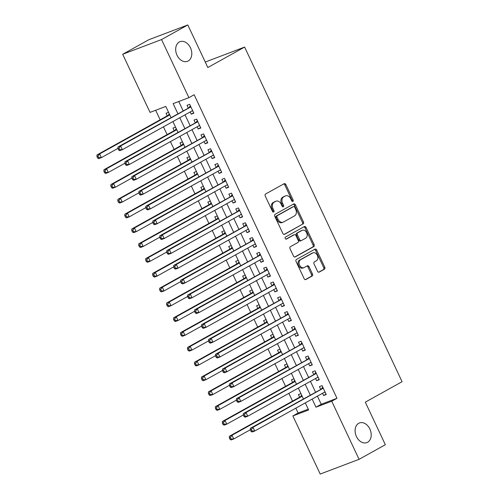 <?xml version="1.0" encoding="UTF-8"?>
<svg xmlns="http://www.w3.org/2000/svg" width="499" height="499" viewBox="0 0 499 499"><rect width="100%" height="100%" fill="white"/><g stroke="black" fill="none" stroke-linecap="round" stroke-linejoin="round"><path stroke-width="0.75" d="M292.894 201.428A1.129 0.823 69.3 0 0 293.138 200.012L285.871 184.568A1.609 1.173 69.3 0 0 284.268 183.638A1.609 1.173 69.3 0 0 284.156 183.688L265.599 194.011A1.609 1.173 69.3 0 0 265.25 196.038L272.516 211.482A1.129 0.823 69.3 0 0 273.957 210.678L273.022 208.682A5.152 3.755 69.3 0 1 274.132 202.195L275.679 201.334A5.152 3.755 69.3 0 1 276.041 201.166A5.152 3.755 69.3 0 1 281.162 204.147L282.103 206.149A1.129 0.823 69.3 0 0 283.551 205.345L282.609 203.349A5.152 3.755 69.3 0 1 283.719 196.862L285.266 196.001A5.152 3.755 69.3 0 1 285.628 195.833A5.152 3.755 69.3 0 1 290.755 198.814L291.697 200.816A1.129 0.823 69.3 0 0 292.894 201.428M292.183 201.378A1.129 0.823 69.3 0 0 292.09 200.411L284.823 184.967A1.609 1.173 69.3 0 0 283.625 183.981M273.003 212.05A1.129 0.823 69.3 0 0 272.909 211.077L271.967 209.081L273.022 208.682M282.59 206.717A1.129 0.823 69.3 0 0 282.496 205.744L281.561 203.742L282.609 203.349M358.694 423.302A10.504 7.653 69.3 0 0 356.199 436.007A10.504 7.653 69.3 0 0 366.871 442.594A10.504 7.653 69.3 0 0 367.613 442.251A10.504 7.653 69.3 0 0 370.102 429.545A10.504 7.653 69.3 0 0 359.43 422.959A10.504 7.653 69.3 0 0 358.694 423.302M179.278 42.028A10.504 7.653 69.3 0 0 176.789 54.734A10.504 7.653 69.3 0 0 187.456 61.321A10.504 7.653 69.3 0 0 188.198 60.978A10.504 7.653 69.3 0 0 190.687 48.272A10.504 7.653 69.3 0 0 180.02 41.685A10.504 7.653 69.3 0 0 179.278 42.028M317.483 271.238A1.609 1.173 69.3 0 0 319.086 272.167A1.609 1.173 69.3 0 0 319.198 272.117L324.406 269.223A1.609 1.173 69.3 0 0 324.749 267.196L316.678 250.043A1.609 1.173 69.3 0 0 315.081 249.113A1.609 1.173 69.3 0 0 314.969 249.163L296.406 259.486A1.609 1.173 69.3 0 0 296.057 261.513L304.128 278.667A1.609 1.173 69.3 0 0 305.731 279.596A1.609 1.173 69.3 0 0 305.843 279.546L312.137 276.047A1.609 1.173 69.3 0 0 312.48 274.02L309.031 266.678A1.609 1.173 69.3 0 0 307.428 265.749A1.609 1.173 69.3 0 0 307.315 265.799L304.197 267.533A4.31 3.137 69.3 0 1 303.891 267.676A4.31 3.137 69.3 0 1 299.512 264.969A4.31 3.137 69.3 0 1 300.535 259.761L312.754 252.962A4.31 3.137 69.3 0 1 313.054 252.818A4.31 3.137 69.3 0 1 317.433 255.525A4.31 3.137 69.3 0 1 316.41 260.74L314.376 261.869A1.609 1.173 69.3 0 0 314.027 263.896L317.483 271.238M170.995 117.49L165.787 106.424L150.037 112.394L122.685 54.279L148.945 39.671L187.811 24.95L207.84 67.521L244.61 47.068L402.075 381.704L365.305 402.15L385.34 444.721L359.08 459.329L320.215 474.05L292.869 415.935L308.625 409.966L305.294 402.893M187.811 24.95L161.551 39.558L188.896 97.673L173.141 103.642L177.862 113.672M317.414 396.15L321.231 404.259L336.981 398.289L194.148 94.754L188.896 97.673M336.981 398.289L331.729 401.215L359.08 459.329M303.136 224.02A1.609 1.173 69.3 0 0 303.479 221.993L295.414 204.846A1.609 1.173 69.3 0 0 293.811 203.91A1.609 1.173 69.3 0 0 293.699 203.966L275.136 214.289A1.609 1.173 69.3 0 0 274.793 216.317L282.858 233.463A1.609 1.173 69.3 0 0 284.461 234.399A1.609 1.173 69.3 0 0 284.573 234.343L302.082 224.419A1.609 1.173 69.3 0 0 302.431 222.392L294.36 205.239A1.609 1.173 69.3 0 0 293.169 204.259M306.049 227.444L314.114 244.591A1.609 1.173 69.3 0 1 313.771 246.618L295.208 256.941A1.609 1.173 69.3 0 1 295.096 256.997A1.609 1.173 69.3 0 1 293.493 256.062L290.044 248.727A1.609 1.173 69.3 0 1 290.387 246.699L297.915 242.508A1.609 1.173 69.3 0 0 298.265 240.481L295.969 235.615A1.609 1.173 69.3 0 0 294.373 234.68A1.609 1.173 69.3 0 0 294.254 234.736L286.42 239.096A1.129 0.823 69.3 0 1 285.465 237.056L304.334 226.565A1.609 1.173 69.3 0 1 304.446 226.509A1.609 1.173 69.3 0 1 306.049 227.444L304.995 227.843L313.066 244.99L314.114 244.591M300.934 393.63L298.421 394.578L299.637 397.173M293.967 378.822L291.453 379.776L292.67 382.365M287 364.014L284.486 364.969L285.702 367.557M280.033 349.206L277.519 350.161L278.735 352.749M273.065 334.399L270.552 335.353L271.768 337.942M266.098 319.591L263.584 320.545L264.801 323.14M259.131 304.789L256.617 305.737L257.833 308.332M252.163 289.981L249.65 290.936L250.866 293.524M245.196 275.174L242.676 276.128L243.899 278.716M238.229 260.366L235.709 261.32L236.931 263.909M231.262 245.558L228.742 246.512L229.964 249.107M224.294 230.75L221.774 231.704L222.997 234.299M217.327 215.948L214.807 216.897L216.03 219.491M210.36 201.141L207.84 202.095L209.062 204.684M203.392 186.333L200.872 187.287L202.095 189.876M196.425 171.525L193.905 172.479L195.128 175.068M189.458 156.717L186.938 157.672L188.16 160.266M182.484 141.916L179.971 142.864L181.193 145.458M175.517 127.108L173.003 128.056L174.226 130.651M190.181 111.957L191.223 114.177L193.849 113.186L189.67 104.297L187.044 105.295L188.26 107.884M197.149 126.765L198.19 128.985L200.816 127.993L196.637 119.105L194.011 120.103L195.228 122.692M204.116 141.573L205.158 143.793L207.784 142.795L203.604 133.913L200.978 134.911L202.201 137.499M211.083 156.38L212.125 158.601L214.751 157.603L210.572 148.721L207.946 149.712L209.168 152.307M218.051 171.182L219.092 173.409L221.718 172.411L217.539 163.529L214.913 164.52L216.136 167.115M225.018 185.99L226.059 188.21L228.685 187.219L224.506 178.336L221.88 179.328L223.103 181.923M231.985 200.798L233.027 203.018L235.653 202.026L231.474 193.138L228.848 194.136L230.07 196.725M238.952 215.605L239.994 217.826L242.62 216.834L238.441 207.946L235.815 208.944L237.037 211.532M245.92 230.413L246.961 232.634L249.587 231.636L245.408 222.754L242.782 223.752L244.005 226.34M252.887 245.221L253.935 247.442L256.561 246.444L252.375 237.561L249.749 238.553L250.972 241.148M259.854 260.023L260.902 262.249L263.528 261.251L259.343 252.369L256.717 253.361L257.939 255.956M266.822 274.83L267.869 277.051L270.495 276.059L266.31 267.177L263.684 268.169L264.907 270.757M273.789 289.638L274.837 291.859L277.463 290.867L273.277 281.979L270.651 282.977L271.874 285.565M280.756 304.446L281.804 306.667L284.43 305.675L280.245 296.786L277.619 297.784L278.841 300.373M287.723 319.254L288.771 321.475L291.397 320.477L287.212 311.594L284.592 312.592L285.808 315.181M294.691 334.056L295.739 336.282L298.365 335.284L294.185 326.402L291.559 327.394L292.776 329.989M301.658 348.863L302.706 351.09L305.332 350.092L301.153 341.21L298.527 342.202L299.743 344.797M308.625 363.671L309.673 365.892L312.299 364.9L308.12 356.018L305.494 357.01L306.71 359.598M315.593 378.479L316.64 380.7L319.266 379.708L315.087 370.819L312.461 371.817L313.678 374.406M178.767 101.509L183.114 110.753M185.029 114.82L190.082 125.555M191.996 129.628L197.049 140.362M198.964 144.436L204.016 155.17M205.931 159.243L210.983 169.978M212.898 174.051L217.951 184.786M219.866 188.853L224.918 199.594M226.833 203.661L231.885 214.395M233.8 218.468L238.853 229.203M240.768 233.276L245.82 244.011M247.735 248.084L252.787 258.819M254.702 262.892L259.754 273.627M261.669 277.694L266.722 288.434M268.637 292.501L273.689 303.236M275.61 307.309L280.656 318.044M282.577 322.117L287.624 332.852M289.545 336.925L294.597 347.66M296.512 351.733L301.564 362.467M303.479 366.534L308.532 377.275M310.447 381.342L315.499 392.077M322.56 393.287L323.608 395.507L326.234 394.516L322.055 385.627L319.429 386.625L320.645 389.214M155.657 110.267L160.148 119.797M163.454 126.827L167.115 134.605M170.421 141.629L174.082 149.413M177.388 156.437L181.05 164.221M184.356 171.244L188.017 179.029M191.323 186.052L194.984 193.83M198.29 200.86L201.952 208.638M205.257 215.668L208.919 223.446M212.225 230.469L215.886 238.254M219.192 245.277L222.853 253.062M226.159 260.085L229.821 267.869M233.127 274.893L236.788 282.671M240.094 289.701L243.755 297.479M247.061 304.509L250.723 312.287M254.028 319.31L257.69 327.094M260.996 334.118L264.657 341.902M267.963 348.926L271.624 356.704M274.93 363.734L278.592 371.512M281.898 378.541L285.559 386.32M288.865 393.349L292.526 401.127M295.832 408.151L298.121 413.01L308.251 409.174M168.55 112.3L166.036 113.254L167.259 115.843M244.61 47.068L205.27 62.051M122.685 54.279L161.551 39.558M298.121 413.01L292.869 415.935M303.38 398.82L298.327 388.085M296.412 384.012L291.36 373.277M289.445 369.204L284.393 358.469M282.478 354.402L277.425 343.661M275.51 339.594L270.458 328.86M268.543 324.787L263.491 314.052M261.576 309.979L256.523 299.244M254.609 295.171L249.556 284.436M247.641 280.363L242.589 269.628M240.674 265.562L235.622 254.821M233.7 250.754L228.654 240.019M226.733 235.946L221.687 225.211M219.766 221.138L214.713 210.403M212.799 206.33L207.746 195.596M205.831 191.522L200.779 180.788M198.864 176.721L193.812 165.98M191.897 161.913L186.844 151.178M184.929 147.105L179.877 136.37M177.962 132.297L172.91 121.563M312.162 399.069L315.973 407.178L331.729 401.215M179.777 117.745L184.83 128.48M186.745 132.547L191.797 143.288M193.712 147.355L198.764 158.089M200.679 162.163L205.731 172.897M207.646 176.97L212.699 187.705M214.614 191.778L219.666 202.513M221.581 206.586L226.633 217.321M228.548 221.388L233.601 232.129M235.516 236.195L240.568 246.93M242.483 251.003L247.535 261.738M249.45 265.811L254.502 276.546M256.417 280.619L261.47 291.354M263.385 295.427L268.437 306.161M270.352 310.228L275.404 320.969M277.325 325.036L282.372 335.771M284.293 339.844L289.339 350.579M291.26 354.652L296.312 365.387M298.227 369.46L303.28 380.194M305.195 384.267L310.247 395.002M321.231 404.259L315.973 407.178M191.223 114.177L193.674 112.818M198.19 128.985L200.642 127.619M205.158 143.793L207.609 142.427M212.125 158.601L214.576 157.235M219.092 173.409L221.544 172.043M226.059 188.21L228.511 186.851M233.027 203.018L235.484 201.658M239.994 217.826L242.452 216.46M246.961 232.634L249.419 231.268M253.935 247.442L256.386 246.076M260.902 262.249L263.353 260.883M267.869 277.051L270.321 275.691M274.837 291.859L277.288 290.499M281.804 306.667L284.255 305.301M288.771 321.475L291.223 320.109M295.739 336.282L298.19 334.916M302.706 351.09L305.157 349.724M309.673 365.892L312.125 364.532M316.64 380.7L319.092 379.34M323.608 395.507L326.059 394.141M285.628 195.833L284.58 196.232A5.152 3.755 69.3 0 0 284.218 196.4L285.266 196.001M281.561 203.742A5.152 3.755 69.3 0 1 282.671 197.255L284.218 196.4M276.041 201.166L274.986 201.565A5.152 3.755 69.3 0 0 274.625 201.733L275.679 201.334M271.967 209.081A5.152 3.755 69.3 0 1 273.078 202.594L274.625 201.733M284.056 234.449L302.082 224.419M294.722 207.247A1.129 0.823 69.3 0 0 293.518 206.63L277.232 215.693A1.129 0.823 69.3 0 0 276.989 217.109L277.98 219.217A5.152 3.755 69.3 0 0 283.101 222.198A5.152 3.755 69.3 0 0 283.463 222.03L294.603 215.836A5.152 3.755 69.3 0 0 295.714 209.349L294.722 207.247M292.632 206.966A1.129 0.823 69.3 0 0 292.47 207.029L293.518 206.63M283.101 222.198L282.054 222.598A5.152 3.755 69.3 0 1 276.926 219.616L275.935 217.508A1.129 0.823 69.3 0 1 276.178 216.086L292.47 207.029M294.684 257.047L312.717 247.017A1.609 1.173 69.3 0 0 313.066 244.99M293.437 235.041A1.609 1.173 69.3 0 0 293.318 235.079A1.609 1.173 69.3 0 0 293.206 235.135L285.977 239.152M305.725 238.166A4.31 3.137 69.3 0 0 306.748 232.952A4.31 3.137 69.3 0 0 302.369 230.251A4.31 3.137 69.3 0 0 302.063 230.388L297.76 232.784A1.609 1.173 69.3 0 0 297.416 234.811L299.706 239.682A1.609 1.173 69.3 0 0 301.309 240.612A1.609 1.173 69.3 0 0 301.421 240.562L305.725 238.166M302.369 230.251L301.321 230.644A4.31 3.137 69.3 0 0 301.016 230.788L302.063 230.388M300.373 240.961A1.609 1.173 69.3 0 1 300.255 241.011A1.609 1.173 69.3 0 1 298.658 240.081L296.362 235.21A1.609 1.173 69.3 0 1 296.712 233.183L301.016 230.788M304.995 227.843A1.609 1.173 69.3 0 0 303.804 226.858M313.054 252.818L312.006 253.218A4.31 3.137 69.3 0 0 311.7 253.361L312.754 252.962M303.891 267.676L302.837 268.075A4.31 3.137 69.3 0 1 298.464 265.368A4.31 3.137 69.3 0 1 299.487 260.154L311.7 253.361M305.319 279.646L311.083 276.446A1.609 1.173 69.3 0 0 311.432 274.419L307.977 267.077A1.609 1.173 69.3 0 0 306.785 266.092M318.674 272.223L323.352 269.616A1.609 1.173 69.3 0 0 323.701 267.589L315.63 250.442A1.609 1.173 69.3 0 0 314.439 249.456M169.255 113.797L168.437 115.051A1.64 1.198 -110.7 0 1 168.094 115.375L96.981 154.933L99.607 153.942L101.353 157.64L117.939 148.415M169.779 114.907L99.607 153.942L97.979 156.106L96.925 156.505L97.623 157.983L98.677 157.59L97.979 156.106M98.677 157.59L101.353 157.64L98.727 158.638L97.623 157.983M96.925 156.505L96.981 154.933M190.83 106.767L117.989 146.974L120.615 145.982L190.886 106.892M118.987 148.153L120.615 145.982L122.355 149.681L119.729 150.679L118.631 150.031L119.679 149.631L118.987 148.153L117.932 148.546L118.631 150.031M192.633 110.591L122.355 149.681L119.679 149.631M189.102 107.416A1.64 1.198 69.3 0 0 189.445 107.092L190.337 105.726M192.832 111.021L191.872 111.015M117.989 146.974L117.932 148.546M176.222 128.605L175.405 129.859A1.64 1.198 -110.7 0 1 175.062 130.183L103.948 169.741L106.574 168.743L108.32 172.448L124.906 163.223M176.746 129.715L106.574 168.743L104.946 170.914L103.892 171.313L104.59 172.791L105.645 172.398L104.946 170.914M105.645 172.398L108.32 172.448L105.694 173.44L104.59 172.791M103.892 171.313L103.948 169.741M183.189 143.406L182.372 144.666A1.64 1.198 -110.7 0 1 182.029 144.991L110.915 184.549L113.541 183.551L115.288 187.256L131.873 178.024M183.713 144.517L113.541 183.551L111.913 185.722L110.859 186.121L111.558 187.599L112.612 187.2L111.913 185.722M112.612 187.2L115.288 187.256L112.662 188.248L111.558 187.599M110.859 186.121L110.915 184.549M190.156 158.214L189.339 159.468A1.64 1.198 -110.7 0 1 188.996 159.799L117.883 199.357L120.508 198.359L122.255 202.064L138.841 192.832M190.68 159.324L120.508 198.359L118.881 200.529L117.833 200.929L118.525 202.407L119.579 202.008L118.881 200.529M119.579 202.008L122.255 202.064L119.629 203.056L118.525 202.407M117.833 200.929L117.883 199.357M197.124 173.022L196.307 174.276A1.64 1.198 -110.7 0 1 195.964 174.6L124.85 214.158L127.476 213.167L129.222 216.865L145.808 207.64M197.648 174.132L127.476 213.167L125.848 215.337L124.8 215.73L125.492 217.215L126.546 216.816L125.848 215.337M126.546 216.816L129.222 216.865L126.596 217.863L125.492 217.215M124.8 215.73L124.85 214.158M197.797 121.569L124.956 161.782L127.582 160.79L197.853 121.7M125.954 162.955L127.582 160.79L129.322 164.489L126.696 165.487L125.598 164.838L126.646 164.439L125.954 162.955L124.9 163.354L125.598 164.838M199.6 125.399L129.322 164.489L126.646 164.439M196.07 122.224A1.64 1.198 69.3 0 0 196.413 121.899L197.305 120.527M199.8 125.829L198.839 125.823M124.956 161.782L124.9 163.354M204.765 136.377L131.923 176.59L134.549 175.598L204.821 136.508M132.921 177.763L134.549 175.598L136.289 179.297L133.663 180.295L132.566 179.64L133.613 179.247L132.921 177.763L131.867 178.162L132.566 179.64M206.567 140.207L136.289 179.297L133.613 179.247M203.037 137.032A1.64 1.198 69.3 0 0 203.38 136.707L204.272 135.335M206.767 140.637L205.806 140.631M131.923 176.59L131.867 178.162M211.732 151.185L138.89 191.398L141.516 190.4L211.794 151.309M139.888 192.57L141.516 190.4L143.263 194.105L140.637 195.097L139.533 194.448L140.587 194.055L139.888 192.57L138.834 192.97L139.533 194.448M213.535 155.014L143.263 194.105L140.587 194.055M210.004 151.839A1.64 1.198 69.3 0 0 210.347 151.515L211.239 150.143M213.734 155.445L212.774 155.432M138.89 191.398L138.834 192.97M218.699 165.992L145.858 206.206L148.484 205.208L218.762 166.117M146.856 207.378L148.484 205.208L150.23 208.913L147.604 209.904L146.5 209.256L147.554 208.856L146.856 207.378L145.802 207.777L146.5 209.256M220.502 169.822L150.23 208.913L147.554 208.856M216.971 166.647A1.64 1.198 69.3 0 0 217.314 166.323L218.206 164.951M220.701 170.253L219.741 170.24M145.858 206.206L145.802 207.777M204.097 187.83L203.274 189.084A1.64 1.198 -110.7 0 1 202.931 189.408L131.817 228.966L134.443 227.974L136.19 231.673L152.775 222.448M204.615 188.94L134.443 227.974L132.815 230.139L131.767 230.538L132.46 232.023L133.514 231.623L132.815 230.139M133.514 231.623L136.19 231.673L133.564 232.671L132.46 232.023M131.767 230.538L131.817 228.966M225.667 180.8L152.825 221.013L155.451 220.015L225.729 180.925M153.823 222.186L155.451 220.015L157.197 223.72L154.571 224.712L153.467 224.063L154.522 223.664L153.823 222.186L152.769 222.585L153.467 224.063M227.469 184.63L157.197 223.72L154.522 223.664M223.939 181.455A1.64 1.198 69.3 0 0 224.282 181.125L225.174 179.759M227.669 185.054L226.708 185.048M152.825 221.013L152.769 222.585M211.065 202.638L210.241 203.891A1.64 1.198 -110.7 0 1 209.904 204.216L138.784 243.774L141.41 242.782L143.157 246.481L159.742 237.256M211.582 203.748L141.41 242.782L139.782 244.947L138.734 245.346L139.427 246.824L140.481 246.431L139.782 244.947M140.481 246.431L143.157 246.481L140.531 247.479L139.427 246.824M138.734 245.346L138.784 243.774M232.634 195.608L159.792 235.815L162.418 234.823L232.696 195.733M160.79 236.994L162.418 234.823L164.165 238.522L161.539 239.52L160.435 238.871L161.489 238.472L160.79 236.994L159.742 237.387L160.435 238.871M234.436 199.432L164.165 238.522L161.489 238.472M230.906 196.257A1.64 1.198 69.3 0 0 231.249 195.932L232.147 194.566M234.636 199.862L233.682 199.856M159.792 235.815L159.742 237.387M218.032 217.445L217.208 218.699A1.64 1.198 -110.7 0 1 216.872 219.024L145.758 258.582L148.384 257.584L150.124 261.289L166.71 252.057M218.55 218.556L148.384 257.584L146.75 259.754L145.702 260.154L146.394 261.632L147.448 261.233L146.75 259.754M147.448 261.233L150.124 261.289L147.498 262.281L146.394 261.632M145.702 260.154L145.758 258.582M239.601 210.41L166.76 250.623L169.386 249.631L239.663 210.541M167.758 251.795L169.386 249.631L171.132 253.33L168.506 254.328L167.402 253.679L168.456 253.28L167.758 251.795L166.71 252.195L167.402 253.679M241.404 214.239L171.132 253.33L168.456 253.28M237.873 211.065A1.64 1.198 69.3 0 0 238.216 210.74L239.115 209.368M241.603 214.67L240.649 214.664M166.76 250.623L166.71 252.195M224.999 232.247L224.176 233.507A1.64 1.198 -110.7 0 1 223.839 233.831L152.725 273.39L155.351 272.392L157.091 276.097L173.677 266.865M225.517 233.357L155.351 272.392L153.717 274.562L152.669 274.961L153.361 276.44L154.416 276.041L153.717 274.562M154.416 276.041L157.091 276.097L154.465 277.088L153.361 276.44M152.669 274.961L152.725 273.39M246.568 225.217L173.727 265.431L176.353 264.439L246.631 225.348M174.725 266.603L176.353 264.439L178.099 268.138L175.473 269.136L174.369 268.481L175.423 268.088L174.725 266.603L173.677 267.002L174.369 268.481M248.371 229.047L178.099 268.138L175.423 268.088M244.841 225.872A1.64 1.198 69.3 0 0 245.184 225.548L246.082 224.176M248.571 229.478L247.616 229.471M173.727 265.431L173.677 267.002M231.966 247.055L231.143 248.309A1.64 1.198 -110.7 0 1 230.806 248.639L159.692 288.197L162.318 287.199L164.059 290.905L180.644 281.673M232.484 248.165L162.318 287.199L160.684 289.37L159.636 289.769L160.329 291.248L161.383 290.848L160.684 289.37M161.383 290.848L164.059 290.905L161.433 291.896L160.329 291.248M159.636 289.769L159.692 288.197M238.934 261.863L238.11 263.116A1.64 1.198 -110.7 0 1 237.774 263.441L166.66 302.999L169.286 302.007L171.026 305.706L187.612 296.481M239.451 262.973L169.286 302.007L167.652 304.178L166.604 304.571L167.302 306.055L168.35 305.656L167.652 304.178M168.35 305.656L171.026 305.706L168.4 306.704L167.302 306.055M166.604 304.571L166.66 302.999M245.901 276.671L245.078 277.924A1.64 1.198 -110.7 0 1 244.741 278.249L173.627 317.807L176.253 316.815L177.993 320.514L194.579 311.289M246.419 277.781L176.253 316.815L174.619 318.98L173.571 319.379L174.27 320.863L175.317 320.464L174.619 318.98M175.317 320.464L177.993 320.514L175.367 321.512L174.27 320.863M173.571 319.379L173.627 317.807M252.868 291.478L252.051 292.732A1.64 1.198 -110.7 0 1 251.708 293.056L180.594 332.615L183.22 331.623L184.961 335.322L201.552 326.096M253.392 292.589L183.22 331.623L181.586 333.787L180.538 334.187L181.237 335.665L182.285 335.272L181.586 333.787M182.285 335.272L184.961 335.322L182.335 336.32L181.237 335.665M180.538 334.187L180.594 332.615M259.836 306.286L259.018 307.54A1.64 1.198 -110.7 0 1 258.675 307.864L187.562 347.423L190.188 346.425L191.928 350.13L208.52 340.898M260.359 307.396L190.188 346.425L188.553 348.595L187.505 348.994L188.204 350.473L189.252 350.073L188.553 348.595M189.252 350.073L191.928 350.13L189.302 351.121L188.204 350.473M187.505 348.994L187.562 347.423M266.803 321.088L265.986 322.348A1.64 1.198 -110.7 0 1 265.643 322.672L194.529 362.23L197.155 361.232L198.895 364.937L215.487 355.706M267.327 322.198L197.155 361.232L195.521 363.403L194.473 363.802L195.171 365.28L196.219 364.881L195.521 363.403M196.219 364.881L198.895 364.937L196.269 365.929L195.171 365.28M194.473 363.802L194.529 362.23M273.77 335.896L272.953 337.149A1.64 1.198 -110.7 0 1 272.61 337.48L201.496 377.038L204.122 376.04L205.862 379.745L222.454 370.514M274.294 337.006L204.122 376.04L202.488 378.211L201.44 378.61L202.139 380.088L203.187 379.689L202.488 378.211M203.187 379.689L205.862 379.745L203.236 380.737L202.139 380.088M201.44 378.61L201.496 377.038M280.737 350.703L279.92 351.957A1.64 1.198 -110.7 0 1 279.577 352.282L208.463 391.84L211.089 390.848L212.83 394.547L229.421 385.322M281.261 351.814L211.089 390.848L209.455 393.019L208.407 393.412L209.106 394.896L210.154 394.497L209.455 393.019M210.154 394.497L212.83 394.547L210.204 395.545L209.106 394.896M208.407 393.412L208.463 391.84M287.705 365.511L286.888 366.765A1.64 1.198 -110.7 0 1 286.545 367.089L215.431 406.648L218.057 405.656L219.797 409.355L236.389 400.129M288.229 366.622L218.057 405.656L216.423 407.82L215.375 408.219L216.073 409.704L217.121 409.305L216.423 407.82M217.121 409.305L219.797 409.355L217.171 410.353L216.073 409.704M215.375 408.219L215.431 406.648M294.672 380.319L293.855 381.573A1.64 1.198 -110.7 0 1 293.512 381.897L222.398 421.455L225.024 420.464L226.764 424.162L243.356 414.937M295.196 381.429L225.024 420.464L223.396 422.628L222.342 423.027L223.041 424.506L224.088 424.113L223.396 422.628M224.088 424.113L226.764 424.162L224.138 425.154L223.041 424.506M222.342 423.027L222.398 421.455M301.639 395.127L300.822 396.381A1.64 1.198 -110.7 0 1 300.479 396.705L229.365 436.263L231.991 435.265L233.732 438.97L250.323 429.739M302.163 396.237L231.991 435.265L230.363 437.436L229.309 437.835L230.008 439.313L231.056 438.914L230.363 437.436M231.056 438.914L233.732 438.97L231.106 439.962L230.008 439.313M229.309 437.835L229.365 436.263M253.536 240.025L180.694 280.238L183.32 279.24L253.598 240.15M181.692 281.411L183.32 279.24L185.067 282.945L182.441 283.937L181.337 283.289L182.391 282.889L181.692 281.411L180.644 281.81L181.337 283.289M255.338 243.855L185.067 282.945L182.391 282.889M251.814 240.68A1.64 1.198 69.3 0 0 252.151 240.356L253.049 238.984M255.538 244.285L254.584 244.273M180.694 280.238L180.644 281.81M260.503 254.833L187.668 295.046L190.294 294.048L260.565 254.958M188.659 296.219L190.294 294.048L192.034 297.753L189.408 298.745L188.304 298.096L189.358 297.697L188.659 296.219L187.612 296.618L188.304 298.096M262.306 258.663L192.034 297.753L189.358 297.697M258.781 255.488A1.64 1.198 69.3 0 0 259.118 255.164L260.016 253.791M262.505 259.093L261.551 259.081M187.668 295.046L187.612 296.618M267.47 269.641L194.635 309.854L197.261 308.856L267.533 269.766M195.627 311.027L197.261 308.856L199.001 312.561L196.375 313.553L195.271 312.904L196.325 312.505L195.627 311.027L194.579 311.426L195.271 312.904M269.273 273.464L199.001 312.561L196.325 312.505M265.749 270.296A1.64 1.198 69.3 0 0 266.086 269.965L266.984 268.599M269.479 273.895L268.518 273.889M194.635 309.854L194.579 311.426M274.438 284.449L201.602 324.656L204.228 323.664L274.5 284.573M202.594 325.835L204.228 323.664L205.968 327.363L203.343 328.361L202.238 327.712L203.293 327.313L202.594 325.835L201.546 326.227L202.238 327.712M276.24 288.272L205.968 327.363L203.293 327.313M272.716 285.097A1.64 1.198 69.3 0 0 273.053 284.773L273.951 283.407M276.446 288.703L275.485 288.696M201.602 324.656L201.546 326.227M281.405 299.25L208.57 339.463L211.196 338.472L281.467 299.381M209.561 340.636L211.196 338.472L212.936 342.171L210.31 343.169L209.212 342.52L210.26 342.121L209.561 340.636L208.513 341.035L209.212 342.52M283.207 303.08L212.936 342.171L210.26 342.121M279.683 299.905A1.64 1.198 69.3 0 0 280.02 299.581L280.918 298.209M283.413 303.511L282.453 303.504M208.57 339.463L208.513 341.035M288.372 314.058L215.537 354.271L218.163 353.28L288.434 314.189M216.529 355.444L218.163 353.28L219.903 356.978L217.277 357.976L216.179 357.321L217.227 356.928L216.529 355.444L215.481 355.843L216.179 357.321M290.175 317.888L219.903 356.978L217.227 356.928M286.651 314.713A1.64 1.198 69.3 0 0 286.987 314.389L287.886 313.016M290.381 318.318L289.42 318.312M215.537 354.271L215.481 355.843M295.339 328.866L222.504 369.079L225.13 368.081L295.402 328.991M223.496 370.252L225.13 368.081L226.87 371.786L224.244 372.778L223.147 372.129L224.194 371.73L223.496 370.252L222.448 370.651L223.147 372.129M297.142 332.696L226.87 371.786L224.194 371.73M293.618 329.521A1.64 1.198 69.3 0 0 293.961 329.197L294.853 327.824M297.348 333.126L296.387 333.114M222.504 369.079L222.448 370.651M302.307 343.674L229.471 383.887L232.097 382.889L302.369 343.799M230.463 385.06L232.097 382.889L233.838 386.594L231.212 387.586L230.114 386.937L231.162 386.538L230.463 385.06L229.415 385.459L230.114 386.937M304.109 347.504L233.838 386.594L231.162 386.538M300.585 344.329A1.64 1.198 69.3 0 0 300.928 344.004L301.82 342.632M304.315 347.928L303.355 347.922M229.471 383.887L229.415 385.459M309.28 358.482L236.439 398.695L239.065 397.697L309.336 358.606M237.43 399.867L239.065 397.697L240.805 401.402L238.179 402.394L237.081 401.745L238.129 401.346L237.43 399.867L236.383 400.267L237.081 401.745M311.077 362.305L240.805 401.402L238.129 401.346M307.552 359.137A1.64 1.198 69.3 0 0 307.895 358.806L308.787 357.44M311.282 362.736L310.322 362.729M236.439 398.695L236.383 400.267M316.247 373.289L243.406 413.496L246.032 412.505L316.304 373.414M244.398 414.675L246.032 412.505L247.772 416.203L245.146 417.201L244.048 416.553L245.096 416.154L244.398 414.675L243.35 415.068L244.048 416.553M318.044 377.113L247.772 416.203L245.096 416.154M314.52 373.938A1.64 1.198 69.3 0 0 314.863 373.614L315.755 372.248M318.25 377.543L317.289 377.537M243.406 413.496L243.35 415.068M323.215 388.091L250.373 428.304L252.999 427.312L323.271 388.222M251.365 429.477L252.999 427.312L254.739 431.011L252.114 432.009L251.016 431.361L252.064 430.961L251.365 429.477L250.317 429.876L251.016 431.361M325.011 391.921L254.739 431.011L252.064 430.961M321.487 388.746A1.64 1.198 69.3 0 0 321.83 388.422L322.722 387.049M325.217 392.351L324.256 392.345M250.373 428.304L250.317 429.876M292.09 200.411L293.138 200.012M272.909 211.077L273.957 210.678M282.496 205.744L283.551 205.345M282.671 197.255L283.719 196.862M273.078 202.594L274.132 202.195M284.823 184.967L285.871 184.568M294.36 205.239L295.414 204.846M302.431 222.392L303.479 221.993M276.178 216.086L277.232 215.693M275.935 217.508L276.989 217.109M276.926 219.616L277.98 219.217M312.717 247.017L313.771 246.618M293.206 235.135L294.254 234.736M296.712 233.183L297.76 232.784M296.362 235.21L297.416 234.811M298.658 240.081L299.706 239.682M299.487 260.154L300.535 259.761M307.977 267.077L309.031 266.678M311.432 274.419L312.48 274.02M311.083 276.446L312.137 276.047M315.63 250.442L316.678 250.043M323.701 267.589L324.749 267.196M323.352 269.616L324.406 269.223M168.437 115.051L169.635 114.595M168.094 115.375L169.71 114.764M190.749 106.599L189.445 107.092M175.405 129.859L176.602 129.403M175.062 130.183L176.677 129.572M182.372 144.666L183.57 144.211M182.029 144.991L183.644 144.379M189.339 159.468L190.537 159.019M188.996 159.799L190.612 159.181M196.307 174.276L197.504 173.827M195.964 174.6L197.579 173.989M197.716 121.407L196.413 121.899M204.684 136.215L203.38 136.707M211.651 151.016L210.347 151.515M218.618 165.824L217.314 166.323M203.274 189.084L204.471 188.628M202.931 189.408L204.553 188.797M225.592 180.632L224.282 181.125M210.241 203.891L211.439 203.436M209.904 204.216L211.52 203.604M232.559 195.44L231.249 195.932M217.208 218.699L218.406 218.244M216.872 219.024L218.487 218.412M239.526 210.247L238.216 210.74M224.176 233.507L225.373 233.052M223.839 233.831L225.454 233.22M246.494 225.055L245.184 225.548M231.143 248.309L232.341 247.86M230.806 248.639L232.422 248.022M238.11 263.116L239.308 262.667M237.774 263.441L239.389 262.83M245.078 277.924L246.275 277.469M244.741 278.249L246.356 277.637M252.051 292.732L253.243 292.277M251.708 293.056L253.324 292.445M259.018 307.54L260.21 307.085M258.675 307.864L260.291 307.253M265.986 322.348L267.177 321.892M265.643 322.672L267.258 322.061M272.953 337.149L274.144 336.7M272.61 337.48L274.225 336.862M279.92 351.957L281.112 351.508M279.577 352.282L281.193 351.67M286.888 366.765L288.079 366.31M286.545 367.089L288.16 366.478M293.855 381.573L295.052 381.117M293.512 381.897L295.127 381.286M300.822 396.381L302.02 395.925M300.479 396.705L302.095 396.094M253.461 239.857L252.151 240.356M260.428 254.665L259.118 255.164M267.395 269.472L266.086 269.965M274.363 284.28L273.053 284.773M281.33 299.088L280.02 299.581M288.297 313.896L286.987 314.389M295.265 328.698L293.961 329.197M302.232 343.505L300.928 344.004M309.199 358.313L307.895 358.806M316.166 373.121L314.863 373.614M323.134 387.929L321.83 388.422M292.551 206.991L293.599 206.592M293.318 235.079L294.373 234.68M300.255 241.011L301.309 240.612"/></g></svg>
